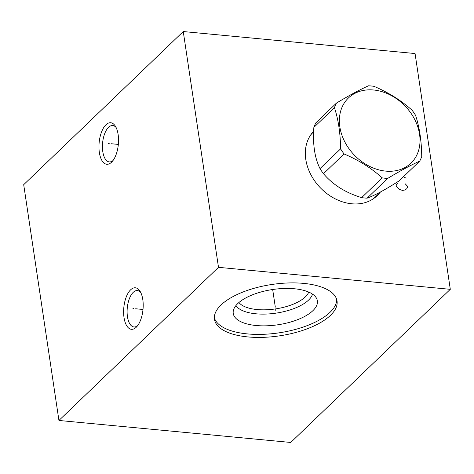 <?xml version="1.0" encoding="UTF-8"?>
<svg xmlns="http://www.w3.org/2000/svg" width="474" height="474" viewBox="0 0 474 474"><rect width="100%" height="100%" fill="white"/><g stroke="black" fill="none" stroke-linecap="round" stroke-linejoin="round"><path stroke-width="0.71" d="M183.254 31.545L415.064 53.538L450.3 289.324L218.496 267.33L183.254 31.545L23.7 184.676L58.936 420.462L290.746 442.455L450.3 289.324M379.804 192.693A45.214 35.337 -133.8 0 1 377.014 195.803A45.214 35.337 -133.8 0 1 335.082 198.766A45.214 35.337 -133.8 0 1 305.789 159.394A45.214 35.337 -133.8 0 1 313.664 131.292M218.496 267.33L58.936 420.462M118.127 134.498A20.85 9.634 95.4 0 1 112.06 161.693A20.85 9.634 95.4 0 1 99.356 152.51A20.85 9.634 95.4 0 1 103.581 127.796A20.85 9.634 95.4 0 1 115.419 126.262A20.85 9.634 95.4 0 1 118.127 134.498M142.793 299.544A20.85 9.634 95.4 0 1 136.725 326.74A20.85 9.634 95.4 0 1 124.022 317.556A20.85 9.634 95.4 0 1 128.247 292.843A20.85 9.634 95.4 0 1 140.085 291.314A20.85 9.634 95.4 0 1 142.793 299.544M221.056 304.966A61.97 25.969 -8.5 0 1 288.228 282.966A61.97 25.969 -8.5 0 1 337.044 300.996A61.97 25.969 -8.5 0 1 330.467 315.346A61.97 25.969 -8.5 0 1 263.289 337.346A61.97 25.969 -8.5 0 1 214.473 319.316A61.97 25.969 -8.5 0 1 221.056 304.966M308.74 292.079A36.237 15.186 -8.5 0 1 305.315 296.92A36.237 15.186 171.5 0 1 270.103 309.546A36.237 15.186 171.5 0 1 238.937 302.513M235.91 305.576A39.443 16.531 171.5 0 0 269.487 313.871A39.443 16.531 171.5 0 0 308.58 300.066A39.443 16.531 -8.5 0 0 312.526 294.129M237.758 303.579A42.536 17.828 -8.5 0 1 281.295 288.601A42.536 17.828 -8.5 0 1 316.727 298.721A42.536 17.828 -8.5 0 1 312.864 310.701A42.536 17.828 171.5 0 1 264.208 325.857A42.536 17.828 171.5 0 1 233.238 311.199A42.536 17.828 171.5 0 1 237.758 303.579M214.355 317.793A61.97 25.969 171.5 0 0 264.611 334.259A61.97 25.969 171.5 0 0 330.017 312.33A61.97 25.969 -8.5 0 0 336.712 299.503M376.267 196.491A45.214 35.337 46.2 0 0 378.335 194.097M113.002 160.544A18.273 8.449 95.4 0 1 109.287 161.912A18.273 8.449 95.4 0 1 102.787 151.615A18.273 8.449 95.4 0 1 108.558 127.31A18.273 8.449 95.4 0 1 112.735 125.527A18.273 8.449 95.4 0 1 116.13 127.565M137.667 325.591A18.273 8.449 95.4 0 1 133.952 326.959A18.273 8.449 95.4 0 1 127.453 316.662A18.273 8.449 95.4 0 1 133.224 292.357A18.273 8.449 95.4 0 1 137.407 290.574A18.273 8.449 95.4 0 1 140.796 292.618M336.463 103.077L315.88 122.837A51.358 40.136 46.2 0 0 313.859 127.411C312.65 144.274 314.7 158.008 320.015 168.608A51.358 40.136 46.2 0 0 323.481 173.709C332.944 184.813 345.659 192.788 361.638 197.634A51.358 40.136 46.2 0 0 364.393 197.978A51.358 40.136 -133.8 0 0 367.131 198.156C374.537 195.525 385.202 189.766 399.126 180.884L419.709 161.124A51.358 40.136 46.2 0 0 421.736 156.55C421.546 141.027 419.496 127.293 415.579 115.354A51.358 40.136 46.2 0 0 412.107 110.252C401.259 100.488 388.538 92.513 373.956 86.327A51.358 40.136 46.2 0 0 371.195 85.984A51.358 40.136 46.2 0 0 368.464 85.806C359.665 89.776 348.994 95.529 336.463 103.077A51.358 40.136 46.2 0 0 334.443 107.657C338.359 119.596 340.415 133.33 340.599 148.854A51.358 40.136 46.2 0 0 344.065 153.949C358.652 160.135 371.373 168.11 382.222 177.874A51.358 40.136 46.2 0 0 384.983 178.224A51.358 40.136 46.2 0 0 387.714 178.396C400.246 170.847 410.911 165.094 419.709 161.124M367.131 198.156L387.714 178.396M361.638 197.634L382.222 177.874M373.636 90.001A45.16 35.295 46.2 0 0 339.828 126.777A45.16 35.295 46.2 0 0 385.759 171.114A45.16 35.295 46.2 0 0 419.567 134.338A45.16 35.295 46.2 0 0 373.636 90.001M323.481 173.709L344.065 153.949M320.015 168.608L340.599 148.854M313.859 127.411L334.443 107.657M109.192 143.545L108.285 143.462M111.011 143.717L118.334 144.41M133.858 308.598L132.951 308.509M135.677 308.77L143 309.463M275.69 309.694L275.827 310.618L275.69 309.694M275.311 307.14L272.674 289.507M397.662 182.982L396.122 184.931L396.335 186.347L399.541 189.44L402.426 190.412L405.104 189.967L406.745 188.729L407.462 187.402L407.249 185.986L405.08 183.687M406.088 178.206L403.457 176.731M313.29 132.056L310.737 134.871A44.9 35.088 -133.8 0 1 313.29 132.056L313.646 131.713M372.558 199.281L375.473 196.846A44.9 35.088 -133.8 0 1 372.54 199.287M375.473 196.846L380.646 191.881"/></g></svg>
